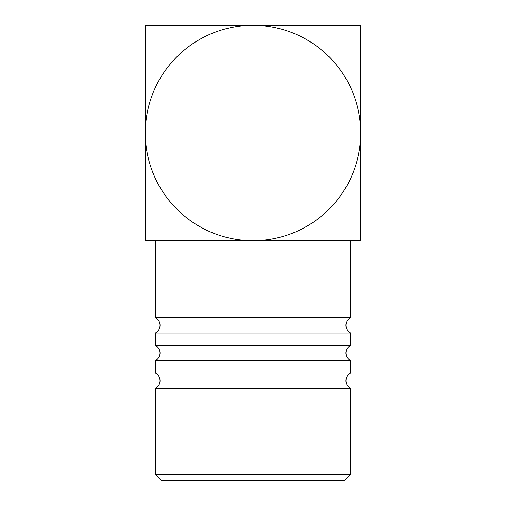 <?xml version="1.0" encoding="UTF-8"?>
<svg xmlns="http://www.w3.org/2000/svg" width="506" height="506" viewBox="0 0 506 506"><rect width="100%" height="100%" fill="white"/><g stroke="black" fill="none" stroke-linecap="round" stroke-linejoin="round"><path stroke-width="0.76" d="M350.696 345.313L155.304 345.313L155.304 333.005A8.615 8.615 0 0 0 155.304 317.616L350.696 317.616A8.615 8.615 0 0 0 350.696 333.005L350.696 345.313A8.615 8.615 0 0 0 350.696 360.696L350.696 373.004A8.615 8.615 0 0 0 350.696 388.387L350.696 474.546L155.304 474.546L155.304 388.387L350.696 388.387M155.304 345.313A8.615 8.615 0 0 1 155.304 360.696L350.696 360.696M155.304 388.387A8.615 8.615 0 0 0 155.304 373.004L350.696 373.004M350.696 317.616L350.696 240.692L155.304 240.692L155.304 317.616M155.304 333.005L350.696 333.005M155.304 373.004L155.304 360.696M350.696 474.546L344.542 480.7L161.458 480.7L155.304 474.546M360.696 197.821L360.696 240.692L253 240.692A107.696 107.696 0 0 1 145.304 132.996L145.304 25.3L253 25.3A107.696 107.696 0 0 1 360.696 132.996A107.696 107.696 0 0 1 253 240.692L145.304 240.692L145.304 111.352M145.304 240.692L145.304 132.996A107.696 107.696 0 0 1 253 25.3L360.696 25.3L360.696 100.504M145.304 100.504L145.304 25.3L209.655 25.3M360.696 111.352L360.696 240.692M296.269 25.3L360.696 25.3L360.696 132.996M220.508 25.3L253 25.3"/></g></svg>
